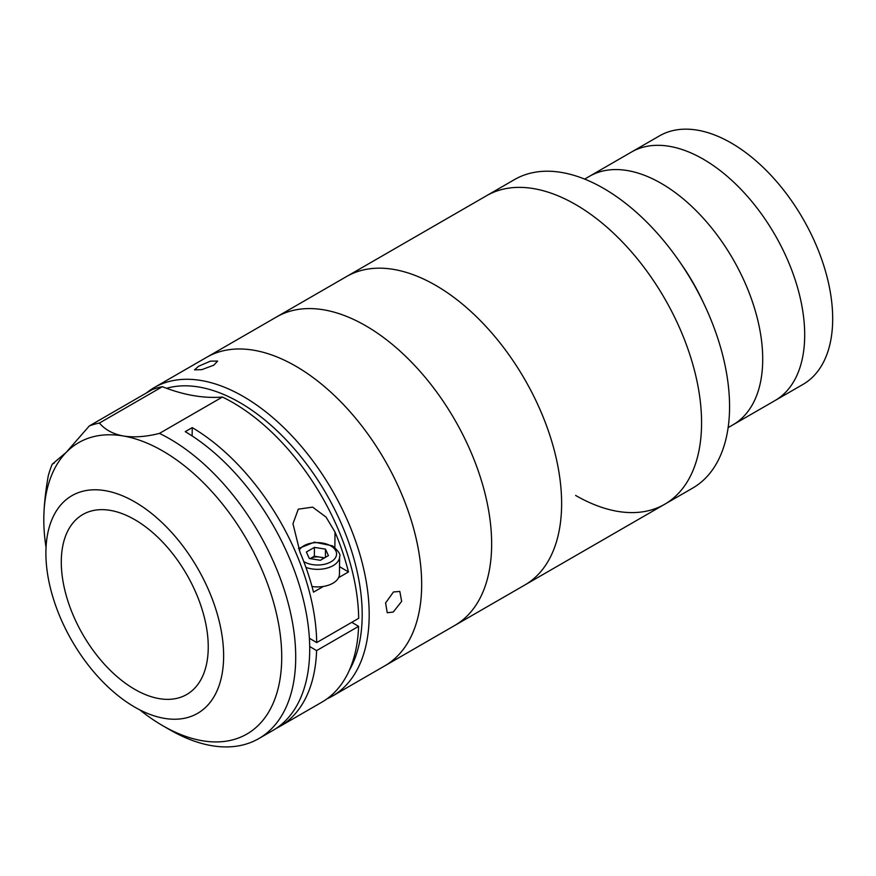 <?xml version="1.0" encoding="UTF-8"?>
<svg xmlns="http://www.w3.org/2000/svg" width="876" height="876" viewBox="0 0 876 876"><rect width="100%" height="100%" fill="white"/><g stroke="black" fill="none" stroke-linecap="round" stroke-linejoin="round"><path stroke-width="1.31" d="M146.325 393.039A178.135 102.842 60 0 1 154.165 387.619L514.54 179.558A178.135 102.842 60 0 1 603.608 188.384A178.135 102.842 60 0 1 679.185 261.114L681.988 265.154A143.489 82.848 60 0 1 702.267 300.293L704.37 304.728A178.135 102.842 60 0 1 692.675 488.096L664.687 504.258A178.135 102.842 60 0 1 575.62 495.433M584.631 179.087L589.504 176.284A143.489 82.848 60 0 1 661.249 183.391A143.489 82.848 60 0 1 754.992 309.841A143.489 82.848 60 0 1 732.993 424.816L802.974 384.422A143.489 82.848 60 0 0 824.962 269.436A143.489 82.848 60 0 0 731.219 142.985A143.489 82.848 60 0 0 659.475 135.879L631.486 152.041A143.489 82.848 60 0 1 703.231 159.147A143.489 82.848 60 0 1 796.974 285.598A143.489 82.848 60 0 1 774.975 400.584A143.489 82.848 60 0 0 796.974 285.598A143.489 82.848 60 0 0 703.231 159.147A143.489 82.848 60 0 0 631.486 152.041L589.504 176.284A143.489 82.848 60 0 1 661.249 183.391A143.489 82.848 60 0 1 754.992 309.841A143.489 82.848 60 0 1 732.993 424.816L728.131 427.63M679.185 261.114A178.135 102.842 60 0 1 704.37 304.728M575.62 204.546A178.135 102.842 60 0 1 691.985 361.514A178.135 102.842 60 0 1 664.687 504.258A178.135 102.842 60 0 0 692.719 364.033A178.135 102.842 60 0 0 579.529 206.867A178.135 102.842 60 0 0 486.552 195.72A178.135 102.842 60 0 1 575.62 204.546M393.466 591.957L399.817 591.442L401.657 601.352L393.269 612.039L387.225 612.74L385.593 602.94L393.466 591.957M154.165 387.619A178.135 102.842 60 0 1 244.711 397.31A178.135 102.842 60 0 1 359.883 554.377A178.135 102.842 60 0 1 332.3 696.157A178.135 102.842 60 0 1 326.89 698.917M332.3 696.157L384.783 665.859A178.135 102.842 60 0 0 412.705 525.261A178.135 102.842 60 0 0 299.045 368.117A178.135 102.842 60 0 0 206.648 357.32A178.135 102.842 60 0 1 297.194 367.011A178.135 102.842 60 0 1 412.366 524.067A178.135 102.842 60 0 1 384.783 665.859L664.687 504.258M349.382 670.184A173.185 99.984 -120 0 0 241.174 403.354A173.185 99.984 -120 0 0 166.549 388.287M198.556 366.267L210.426 361.142L217.653 361.076L213.81 365.172L201.71 369.672L194.527 369.858L198.556 366.267M133.908 688.843A103.905 59.995 60 0 1 66.718 597.224A103.905 59.995 60 0 1 82.815 514.519A103.905 59.995 60 0 1 135.638 520.169A103.905 59.995 60 0 1 202.816 611.787A103.905 59.995 60 0 1 186.719 694.504A103.905 59.995 60 0 1 133.908 688.843M135.813 502.506A125.684 72.566 60 0 1 217.073 613.32A125.684 72.566 60 0 1 197.604 713.349A125.684 72.566 60 0 1 133.721 706.516A125.684 72.566 60 0 1 52.461 595.702A125.684 72.566 60 0 1 71.931 495.663A125.684 72.566 60 0 1 135.813 502.506M192.151 435.952L192.238 427.608A178.135 102.842 60 0 1 316.696 642.579L358.678 618.336A178.135 102.842 60 0 0 234.22 403.376A178.135 102.842 60 0 0 222.416 397.036L159.443 433.401A178.135 102.842 60 0 1 171.236 439.73A178.135 102.842 60 0 1 286.408 596.797A178.135 102.842 60 0 1 258.825 738.577A178.135 102.842 60 0 1 169.758 729.752L162.761 725.711A168.236 97.127 -120 0 0 281.722 657.843A168.236 97.127 -120 0 0 164.162 451.808A168.236 97.127 -120 0 0 123.396 435.996A168.236 97.127 -120 0 0 66.127 452.454A168.236 97.127 -120 0 0 43.811 518.055C44.041 505.266 45.53 491.173 48.268 475.788A178.135 102.842 60 0 1 52.199 464.203L54.487 462.889M258.825 738.577L272.819 730.496A178.135 102.842 -120 0 0 300.402 588.716A178.135 102.842 -120 0 0 185.23 431.649L192.238 427.608M309.688 646.521L316.608 650.605A178.135 102.842 60 0 1 279.816 726.456A178.135 102.842 60 0 1 276.247 728.361M316.608 650.605L358.591 626.362A178.135 102.842 60 0 1 321.799 702.213L279.816 726.456M139.777 709.856A168.236 97.127 -120 0 0 161.359 724.89A168.236 97.127 -120 0 0 162.761 725.711M159.443 433.401C146.095 436.795 134.072 437.661 123.396 435.996C113.092 434.069 105.098 429.755 99.415 423.053A178.135 102.842 60 0 0 89.297 425.955L66.127 452.454L52.199 464.203M316.696 642.579L309.381 638.254M43.8 519.413L43.811 518.055A168.236 97.127 -120 0 0 43.8 519.665A168.236 97.127 -120 0 0 46.045 547.5M89.297 425.955L152.282 389.59A178.135 102.842 60 0 1 162.389 386.688L99.415 423.053M222.416 397.036A247.404 142.843 60 0 1 162.389 386.688M358.591 626.362L351.758 622.332M323.386 586.438L313.488 592.154A178.135 102.842 -120 0 0 300.03 552.274L292.967 523.739L298.289 509.164L312.633 507.138L326.036 517.07L335.015 532.071A178.135 102.842 60 0 1 348.473 571.951L338.585 577.667M339.538 566.663L348.473 571.951M305.932 567.418A22.261 13.009 -179.4 0 0 328.292 567.736A22.261 13.009 -179.4 0 0 339.636 556.556L339.461 574.13A22.261 13.009 -179.4 0 1 311.998 586.515M324.569 557.859L314.353 556.194L310.137 558.625A9.899 5.782 -179.4 0 1 310.312 558.527A9.899 5.782 -179.4 0 1 319.871 557.092A9.899 5.782 -179.4 0 1 323.77 558.319M325.478 549.153L328.434 555.625L320.353 560.29L309.316 558.483L306.359 552.022L314.44 547.358L325.478 549.153L325.401 557.377M314.353 556.194L314.44 547.358M439.577 287.667A178.135 102.842 60 0 1 552.767 444.833A178.135 102.842 60 0 1 524.735 585.058A178.135 102.842 60 0 0 552.033 442.314A178.135 102.842 60 0 0 435.668 285.346A178.135 102.842 60 0 0 346.6 276.52A178.135 102.842 60 0 1 439.577 287.667M369.015 327.712A178.135 102.842 60 0 1 482.687 484.855A178.135 102.842 60 0 1 454.753 625.453A178.135 102.842 60 0 0 482.063 482.72A178.135 102.842 60 0 0 365.686 325.741A178.135 102.842 60 0 0 276.63 316.926A178.135 102.842 60 0 1 369.015 327.712M335.015 532.071L334.851 547.467M303.786 561.615A19.173 11.202 0.6 0 0 303.841 561.647A19.173 11.202 0.6 0 0 330.953 561.834A19.173 11.202 0.6 0 0 330.953 545.989A19.173 11.202 0.6 0 0 299.176 550.216M339.636 556.556C340.928 554.716 338.541 551.146 332.508 545.847L314.407 542.145L298.497 548.518"/></g></svg>
